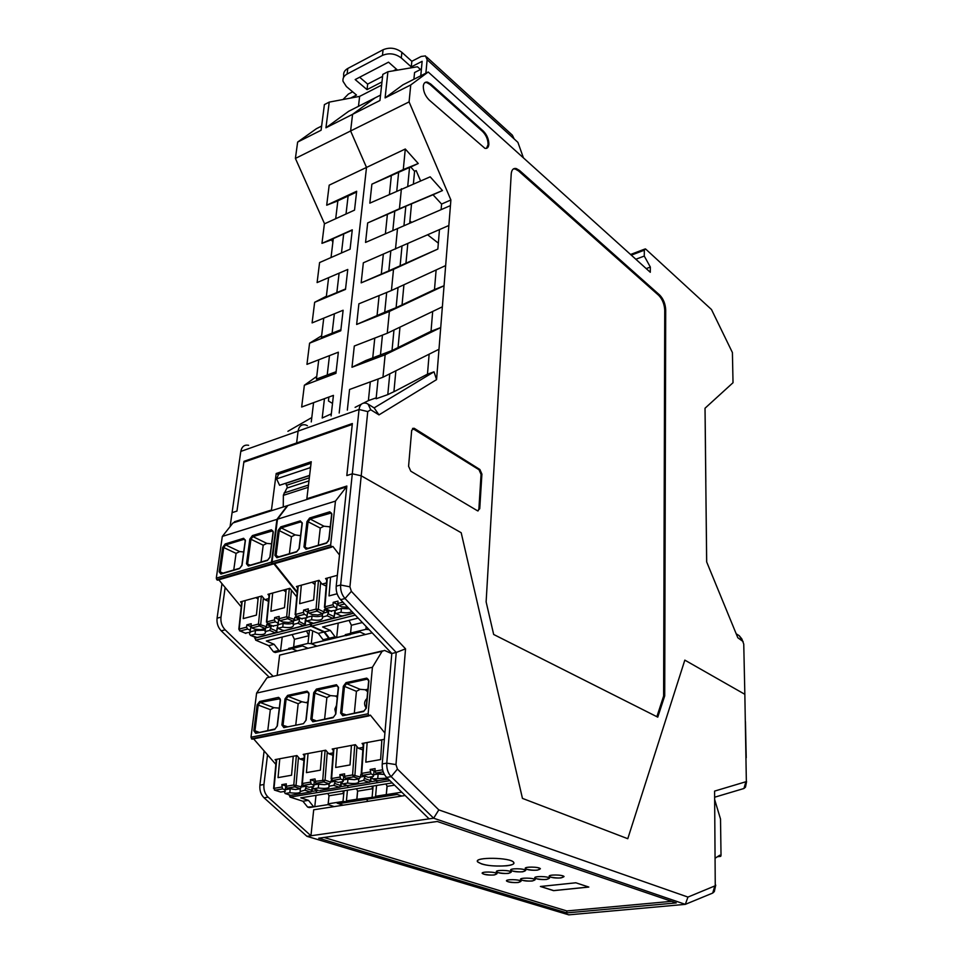 <?xml version="1.0" encoding="UTF-8"?>
<svg xmlns="http://www.w3.org/2000/svg" width="963" height="963" viewBox="0 0 963 963"><rect width="100%" height="100%" fill="white"/><g stroke="black" fill="none" stroke-linecap="round" stroke-linejoin="round"><path stroke-width="1.44" d="M352.675 91.834L348.413 94.037L342.997 99.514M343.478 77.594L343.707 75.74C343.249 72.682 344.61 70.251 347.787 68.457L383.069 49.763C389.69 47.031 395.949 47.885 401.872 52.339L411.827 61.283L411.273 66.892L422.143 61.319L420.771 75.776L421.409 69.035L414.559 72.538L413.897 79.267M425.887 73.188L427.139 59.73L425.453 55.914L421.156 56.468L411.827 61.283M359.644 77.245L367.661 84.094L382.576 76.39M393.349 70.829L396.491 69.204M426.681 57.034L512.352 135.169L514.17 138.949L517.901 142.355L523.439 157.884M350.58 98.094L356.503 95.048L346.403 86.562L343.021 81.301C342.563 78.244 343.923 75.824 347.101 74.031L347.787 68.457M347.101 74.031L382.455 55.397C389.076 52.676 395.36 53.543 401.294 57.973L411.273 66.892M397.526 70.118L388.522 62.162L355.178 79.568L367.035 89.631L381.974 81.951M367.035 89.631L367.661 84.094M393.975 330.02L392.013 350.52L365.928 360.475L351.989 367.264L354.3 346.018L387.258 333.246L389.401 311.422L356.647 324.459L358.886 303.814L391.435 290.525L393.518 269.339L361.161 282.857L363.34 262.803L448.854 225.498L450.889 199.967L409.082 101.897L410.744 84.949L428.21 72.008L650.29 272.276L650.338 267.076L644.271 256.062L635.845 259.252M347.33 410.118L349.569 389.473L382.949 377.243L385.152 354.757L440.717 327.576L442.366 306.812L387.258 333.246M370.298 381.878L368.396 400.62L363.484 403.112M361.45 404.135L355.106 407.349M374.776 338.085L372.753 357.851M429.137 354.179L427.476 374.162L395.612 390.882L387.788 394.613L389.774 373.837M442.366 306.812L444.051 285.746L389.401 311.422M644.271 256.062L644.331 250.187L645.294 248.887L645.884 249.248L711.488 309.532L732.41 352.542L733.024 382.708L705.012 408.24L705.831 481.885L705.072 413.115M392.013 350.52L398.056 347.571L399.97 327.143M403.28 169.572L418.255 163.505L405.291 149.012L403.28 169.572L371.887 184.174L409.528 167.49L407.746 186.112M413.404 183.764L414.572 171.294L410.732 166.996L409.528 167.49M403.954 225.679L405.82 206.226L394.77 211.162L392.844 230.506M715.726 885.105L714.329 891.569L712.716 893.062L685.319 904.353L687.955 897.083L715.256 885.755L714.594 791.105L746.349 781.607L744.844 694.311L684.825 660.124L627.78 838.713L522.452 798.387L461.193 532.732L522.452 798.387L627.78 838.713L684.825 660.124L744.844 694.311L743.749 644.115L741.919 639.119M706.686 561.959L706.18 517.757L706.649 561.874L737.827 637.759L743.123 641.563M706.18 517.757L705.253 430.317M436.119 269.965L434.494 289.574L444.051 285.746L448.854 225.498M427.476 374.162L434.024 371.814L436.564 379.627L440.717 327.576L431.039 331.26L398.056 347.571M436.564 379.627L378.977 414.884L370.755 409.781L368.083 404.123L374.113 407.891L434.024 371.814M307.402 425.706L305.716 424.948C301.575 424.045 299.036 426.091 298.097 431.099L296.628 442.968L297.555 443.498L296.628 442.968L352.35 423.539L346.812 475.566L352.302 473.796L361.221 475.794L367.758 411.586L370.755 409.781M687.955 897.083L438.815 809.895L397.43 769.076L395.974 764.586L405.543 648.833L351.375 591.33L349.918 586.828L361.221 475.794L461.193 532.732L361.221 475.794L352.302 473.796L359.043 409.492C359.885 404.376 362.353 402.317 366.421 403.316L368.083 404.123M429.221 100.056L484.931 148.338C487.23 148.771 488.542 147.423 488.855 144.306C488.819 139.25 486.977 134.856 483.342 131.1L430.678 83.986L427.5 82.156C425.104 81.723 423.708 83.035 423.311 86.104C423.263 91.365 425.237 96.011 429.221 100.056M665.71 309.93C665.373 303.839 663.375 298.891 659.739 295.087L519.526 170.463L516.24 168.549C513.291 167.983 511.618 169.789 511.221 173.966L486.122 601.875L493.67 634.473L657.765 717.146L664.711 695.888L665.71 309.93L664.747 310.267L663.615 696.08L656.874 716.689M411.695 430.244L408.577 466.273L410.804 471.208L477.624 510.859L479.743 508.729L481.909 474.109L479.875 469.487L414.463 428.451L411.695 430.244M650.338 267.076L646.221 268.605M428.21 72.008L402.883 84.852L385.104 97.901L410.744 84.949M438.984 349.256L382.949 377.243M390.809 251.054L388.835 270.832L361.161 282.857M736.201 633.81L739.235 635.7L741.751 638.806M432.676 311.458L431.039 331.26M398.044 287.492L396.106 307.703L434.494 289.574M388.835 270.832L437.852 249.056L439.465 229.639M450.443 205.601L365.555 242.435L367.673 222.935L399.44 208.742L442.462 190.554L433.025 194.767L441.584 204.06L441.126 209.621M433.025 194.767L411.526 203.819L409.708 223.187M705.987 500.074L706.565 551.775M706.373 536.174L706.661 561.923M705.024 408.228L705.482 448.096L705.048 408.216M705.614 464.792L705.434 447.205M706.577 551.775L705.795 482.078M391.303 175.94L389.449 194.189M387.379 214.448L385.405 233.756M383.322 254.256L381.312 273.998M379.109 295.557L377.087 315.31M368.396 400.62L376.208 397.827M351.989 367.264L385.152 354.757M450.889 199.967L441.584 204.06M405.82 206.226L411.526 203.819M398.61 172.57L396.792 190.843M378.074 379.025L376.112 398.778L387.788 394.613M393.518 269.339L437.852 249.056M371.887 184.174L369.828 203.145L430.184 176.831L442.462 190.554M394.77 211.162L367.673 222.935M414.572 171.294L416.148 170.571L420.554 180.815M418.255 163.505L410.732 166.996M405.291 149.012L366.506 167.43L339.181 413.031L366.506 167.43L350.604 130.98L366.506 167.43L329.19 185.161L326.698 205.203L356.671 191.252L354.528 210.127L324.387 223.873L321.967 243.362L333.246 239.161M397.514 228.46L395.504 249.044M399.44 208.742L401.402 188.736M409.082 101.897L295.4 158.426L324.555 223.789M385.104 97.901L387.908 71.744L417.448 66.76L420.506 69.492M380.541 95.108L348.702 111.275L325.939 127.79L379.952 100.501L382.805 74.392L387.908 71.744M352.578 114.332L350.604 130.98L352.578 114.332L374.968 97.937L352.578 114.332M393.939 391.484L395.877 370.791M382.443 335.112L380.481 354.878M386.681 292.463L384.719 312.241L396.106 307.703M384.719 312.241L356.647 324.459M401.992 246.179L400.09 266.125M391.435 290.525L445.652 265.583M402.053 304.922L403.93 284.783M405.929 263.489L407.794 243.627M478.033 510.956L478.888 508.982L481.055 474.374L479.02 469.751L412.537 428.403M486.459 148.362L488.085 144.667C488.048 139.611 486.207 135.205 482.571 131.462L429.883 84.383L426.705 82.553L424.936 82.577M659.739 295.087L658.776 295.424C662.412 299.228 664.398 304.176 664.747 310.267M658.776 295.424L518.503 170.908L515.217 168.994L513.363 168.946M664.711 695.888L663.615 696.08M374.113 407.891L378.977 414.884M358.477 106.315L359.632 96.384L381.625 85.117M332.849 242.387L331.669 239.739M321.63 126.057L316.382 128.717L297.639 142.079L295.4 158.426M356.587 192.07L337.857 200.81L335.702 218.709M248.61 445.303C244.421 444.485 241.821 446.531 240.798 451.418L232.083 512.653L236.958 511.076L232.083 512.653L230.097 526.617M287.901 431.304L311.795 417.557M325.939 127.79L329.226 102.114L324.399 104.606L321.088 130.246L297.639 142.079M409.913 220.996L411.658 222.357M427.68 234.84L438.346 243.145M329.226 102.114L359.632 96.384M321.967 243.362L352.277 229.82L350.075 249.212L319.584 262.55L317.104 282.58L347.763 269.459L345.5 289.406L314.648 302.298L312.096 322.894L343.117 310.242L340.782 330.766L309.58 343.177L321.618 335.774M326.698 205.203L337.844 200.882M336.123 371.706L327.215 375.016L329.478 355.636M318.741 359.801L316.418 379.097L327.215 375.016M309.58 343.177L306.956 364.363L338.35 352.193L335.943 373.319L304.368 385.236L316.731 376.425M346.018 214.003L348.112 196.031M341.468 252.98L343.683 233.973L352.241 230.145M345.548 288.96L336.845 292.571L339.108 273.167M340.902 329.743L332.103 333.21L334.366 313.818M331.32 413.861L322.196 418.026L324.459 398.67M328.889 397.057L328.443 400.957L332.512 403.437M332.103 333.21L321.425 337.471L323.749 318.139M331.031 257.542L333.306 238.607L343.683 233.973M331.091 415.908L333.427 395.384L301.66 407.024L304.368 385.236M326.373 296.231L314.648 302.298M328.612 277.657L326.288 296.989L336.845 292.571M244.891 461.831L243.964 461.337L236.958 511.076L243.844 462.192L352.253 424.442L346.812 475.566L352.302 473.796L340.649 585.01C340.3 590.259 341.769 594.773 345.043 598.541L396.238 652.469L391.508 653.552M243.964 461.337L296.628 442.968L298.097 431.099L359.043 409.492L367.758 411.586M311.266 421.926L313.577 402.654M305.716 424.948C301.575 424.045 299.036 426.091 298.097 431.099L240.798 451.418M309.617 475.385L279.583 485.28L276.586 478.888L278.668 474.121L311.061 463.251M285.674 483.282L287.359 487.242L283.375 495.09L283.254 506.983M310.724 466.02L310.002 467.741L276.586 478.888M310.002 467.741L310.423 468.644M397.322 794.451L338.651 803.672M313.83 643.32L311.663 643.85M292.018 648.725L297.158 650.916M714.702 799.735L720.517 819.044L721.022 855.373L720.709 856.348L719.77 855.204L715.413 858.033M745.446 721.624L746.229 757.749M368.131 713.764L250.994 737.213L251.957 739.175L369.118 715.858L368.131 713.764L372.428 667.251L382.118 651.313L384.562 650.41L391.797 653.684M369.118 715.858L370.346 715.1L384.899 733.048M315.984 795.366L314.781 806.717L307.618 807.078L309.231 807.584L328.094 804.611L328.997 795.775L343.791 793.392L342.997 801.481L328.178 803.816L328.997 795.787L327.853 793.428M307.618 807.078L302.924 801.24L308.473 800.337L313.168 806.2M289.213 794.836L290.044 797.075L302.924 801.24M253.606 738.85L275.851 764.393M251.957 739.175L252.896 738.982M250.994 737.213L256.603 693.083L267.004 677.771L382.419 650.904M381.866 739.777L380.614 759.566L365.808 762.166L367.144 742.509M380.529 740.029L381.793 740.86M276.176 760.89L275.069 759.614L296.941 755.558L298.47 757.339L296.062 785.098L294.834 786.843L287.082 788.167L295.665 789.528L300.396 788.733L301.973 784.64M279.776 758.748L278.042 777.623L291.56 775.239L293.233 756.244M298.47 757.339L299.902 759L304.103 758.23M333.114 752.897L328.696 753.704L325.735 750.201L303.201 754.39L304.32 755.69M363.015 747.396L358.356 748.263L355.407 744.688L332.187 749.009L333.318 750.346M384.357 739.307L362.052 743.46L363.195 744.844M339.241 802.853L346.331 801.734L342.997 801.481M343.249 805.188L337.17 803.178M366.482 799.29L367.962 801.336M334.185 806.609L328.094 804.611L328.178 803.816M308.473 800.337L300.805 797.846L392.242 782.907M394.553 785.158L387.138 786.362L386.151 795.691L386.295 794.583L375.582 796.281L376.533 785.471M387.018 786.109L386.295 794.583M401.764 792.188L386.44 794.607M385.982 783.93L387.138 786.362M401.86 796.04L395.853 793.933L386.223 795.45M316.478 790.683L316.249 792.79M386.163 795.631L356.876 799.29L357.646 791.141L372.874 788.673L372.139 796.87M346.331 801.734L356.683 800.325L356.876 799.29M376.954 780.644L376.774 782.811M376.581 797.147L375.582 796.281M373.102 786.037L372.874 788.673L371.718 786.253M356.491 788.745L357.646 791.141M347.86 785.808L347.691 787.602M347.438 790.226L346.415 800.891L356.816 799.242L357.586 791.02M347.667 801.746L346.415 800.891M356.683 800.325L356.816 799.242M342.635 791.008L343.791 793.392L344.044 790.779M256.603 693.083L372.428 667.251M327.264 752.019L325.049 780.162L330.67 782.088L329.334 783.87L324.447 784.689L318.548 784.219L315.744 783.268L315.045 778.935L310.387 779.741L314.323 781.065L313.902 785.001L311.085 784.051L310.387 779.741M367.288 698.139C364.146 701.148 363.761 704.435 366.121 707.998M299.902 759L303.923 760.409M354.348 712.957L356.43 691.326L344.489 686.39L341.805 713.162L343.033 715.196M367.878 689.207L365.266 689.761L367.649 691.699M365.266 689.761L360.102 689.303L356.43 691.326M332.933 755.245L328.696 753.704M330.67 782.088L331.441 779.898M332.873 780.391L332.103 780.126M335.317 781.39L333.86 785.363L328.889 786.193L329.117 783.906M337.279 697.405L335.618 696.056L337.447 695.671M335.618 696.056L330.514 695.611L316.863 690.11L336.942 685.74L336.46 684.729L316.394 689.111L313.721 692.698L310.82 719.12L312.831 721.781L333.066 717.7L335.798 714.04L338.531 687.329L336.46 684.729M321.895 750.923L320.354 770.171L306.427 772.627L308.04 753.499M328.889 786.193L329.238 786.554C328.985 788.36 325.325 788.829 318.247 787.975L313.444 788.781L312.542 786.687M335.678 713.065L334.847 709.153L336.448 705.446M302.719 785.242L308.991 787.289L313.794 786.482L313.902 785.001M314.167 782.522L313.794 786.482M324.627 718.964L326.878 697.621L330.514 695.611M295.737 725.235L298.181 703.712L301.804 701.738L288.081 696.369L287.612 695.394L307.089 691.145L309.063 693.709L306.138 720.071L303.453 723.67L283.856 727.631L281.906 724.995L284.988 698.921L287.612 695.394M306.198 717.604L306.752 712.668M301.804 701.738L307.823 702.978M335.028 781.294L330.67 782.028M306.848 702.171L307.943 701.943M319.632 784.219L323.436 784.532M325.747 784.472L328.479 784.014M318.247 787.975L318.645 784.219M313.962 784.857L318.272 784.123M278.897 708.106L273.925 707.685L270.326 709.647L258.204 705.06L254.966 730.797L253.835 730.7L255.677 733.312L274.72 729.473L277.356 725.921L280.426 700.233M267.786 730.436L270.326 709.647M299.878 788.817L297.218 789.263M294.016 789.287L291.849 789.106M305.825 786.229L301.72 786.927L293.787 784.977L286.119 786.29L286.336 783.87L281.822 784.652L285.77 785.952L285.325 789.829L282.496 788.902L281.822 784.652M285.614 787.289L285.325 789.829M285.505 789.66L289.562 788.974M306.39 786.422L304.862 790.214L310.435 792.055L290.718 795.318L285.132 793.512L289.791 792.73L290.2 789.07M287.082 788.167L286.119 786.29M289.791 792.73C296.712 793.56 300.3 793.127 300.528 791.393L304.862 790.214M284.266 791.442L285.132 793.512M300.119 790.996L300.372 788.733L294.69 786.843L293.787 784.977L296.351 755.666M274.395 790.057L280.654 792.055L285.325 791.273M356.936 746.53L354.926 775.071L353.662 776.864L345.404 778.26L354.107 779.693L359.139 778.85L360.499 777.045L360.728 774.637L361.787 775.022M345.404 778.26L344.441 776.322L344.622 773.843L339.831 774.673L343.731 776.046L343.346 780.03L340.553 779.055L339.831 774.673M351.423 745.434L350.026 764.947L335.666 767.475L337.146 748.082M343.358 779.886L347.86 779.127M348.546 779.211L353.481 779.585M355.13 779.524L357.947 779.055M361.992 775.143L365.133 776.202L360.511 776.985M331.91 780.271L338.182 782.377L343.129 781.547L343.273 780.066M365.133 776.202L363.665 780.379L358.838 781.571C358.561 783.461 354.793 783.954 347.559 783.075L342.611 783.906L341.648 781.8M347.559 783.075L347.932 779.151M358.525 781.246L358.742 778.923M350.676 745.567L351.387 746.036M343.129 781.547L343.346 780.03M362.846 749.936L358.356 748.263M375.871 773.06L383.214 771.82L375.931 773.084L374.956 771.11L375.125 768.606L370.177 769.449L374.053 770.857L373.692 774.902L370.924 773.903L370.177 769.449M373.716 774.758L378.122 774.011L384.321 774.493M370.984 773.927L362.69 775.335L368.263 777.322L373.367 776.455L373.692 774.902M373.367 776.455L373.5 775.01M387.343 778.14L372.669 778.886L371.658 776.744M375.931 773.084L384.406 774.505M377.773 778.032L378.122 774.011M671.572 901.332L566.834 910.95L324.05 837.461M506.755 865.797C512.232 865.099 514.567 863.967 513.748 862.415C511.052 857.287 473.014 856.793 477.636 861.921C483.029 865.34 492.731 866.628 506.755 865.797M513.616 862.282L513.616 862.391C517.167 866.351 491.804 867.482 481.44 863.871L477.792 861.909C473.206 856.817 510.944 857.311 513.616 862.391L513.676 862.318M537.366 870.167L540.399 868.758C539.304 866.652 523.487 866.495 525.353 868.602C527.519 869.986 531.528 870.504 537.366 870.167M522.801 871.792L525.75 870.42C524.666 868.349 508.958 868.157 510.799 870.239C512.978 871.611 516.975 872.129 522.801 871.792M508.416 873.405L511.305 872.057C510.221 870.01 494.621 869.794 496.451 871.852C498.641 873.212 502.626 873.73 508.416 873.405M494.224 874.994L497.04 873.682C495.969 871.659 480.477 871.407 482.294 873.441C484.485 874.801 488.458 875.319 494.224 874.994M518.202 882.517L521.055 881.241C520.044 879.303 504.829 879.075 506.574 881.037C508.681 882.325 512.557 882.818 518.202 882.517M532.274 881.013L535.199 879.701C534.176 877.738 518.864 877.546 520.622 879.52C522.716 880.82 526.605 881.314 532.274 881.013M546.539 879.484L549.536 878.148C548.501 876.149 533.081 875.993 534.85 877.991C536.945 879.291 540.833 879.797 546.539 879.484M560.996 877.931L564.053 876.571C563.018 874.548 547.49 874.428 549.283 876.438C551.354 877.75 555.266 878.244 560.996 877.931M575.814 882.782L540.399 886.478L553.593 890.655L588.826 887.055L575.814 882.782L588.658 887.031L553.641 890.594L540.604 886.478L575.802 882.794M438.815 809.895L433.639 818.201L685.319 904.353L568.76 914.85L306.944 836.317L264.079 797.821C260.865 794.619 259.48 790.418 259.914 785.194L264.115 750.923M746.578 781.607L745.47 787.156L743.93 788.504L714.666 797.208M405.17 795.522L313.697 809.799L310.953 835.752L433.639 818.201L391.159 776.647C387.957 773.193 386.5 768.691 386.777 763.165L396.238 652.469L405.543 648.833M306.944 836.317L310.953 835.752L268.099 797.147C264.885 793.945 263.501 789.72 263.934 784.496L267.533 754.836M278.415 474.699L276.2 473.507L311.242 461.722L306.848 498.75L346.849 486.038L336.207 586.19L340.649 585.01L349.918 586.828M221.984 583.662L217.072 618.186C216.579 623.157 217.975 627.382 221.249 630.849L268.737 676.736M272.926 676.098L225.161 629.826C221.887 626.347 220.491 622.122 220.984 617.139L225.161 587.502M676.267 902.921L437.25 821.475L318.717 838.207L566.774 912.9L676.267 902.921M308.69 692.505L307.679 692.096M277.212 675.111L279.631 655.117L372.2 632.884M566.834 910.95L566.774 912.9M234.442 521.765L271.47 509.993L276.2 473.507M395.974 764.586L386.777 763.165L382.227 763.948L391.809 653.48L340.601 599.696C337.327 595.941 335.858 591.438 336.207 586.19M429.101 818.851L386.596 777.406C383.394 773.963 381.938 769.473 382.227 763.948M536.331 878.689L535.007 877.967C533.273 876.017 548.392 876.174 549.404 878.124C547.766 879.785 543.409 879.977 536.331 878.689M508.103 881.747L506.719 881.013C505.009 879.099 519.936 879.315 520.935 881.229C519.358 882.83 515.085 882.999 508.103 881.747M522.127 880.23L520.778 879.508C519.045 877.57 534.068 877.75 535.079 879.688C533.466 881.314 529.156 881.494 522.127 880.23M550.728 877.137L549.44 876.426C547.682 874.44 562.91 874.573 563.933 876.547C562.26 878.244 557.854 878.437 550.728 877.137M512.376 870.985L510.956 870.215C509.15 868.181 524.558 868.361 525.629 870.396C524.016 872.117 519.599 872.322 512.376 870.985M483.92 874.199L482.439 873.417C480.657 871.431 495.861 871.671 496.92 873.658C495.379 875.319 491.046 875.499 483.92 874.199M498.052 872.598L496.607 871.828C494.813 869.818 510.113 870.034 511.172 872.045C509.608 873.73 505.226 873.923 498.052 872.598M526.893 869.348L525.509 868.59C523.679 866.519 539.196 866.676 540.279 868.734C538.63 870.492 534.164 870.696 526.893 869.348M338.206 623.085L336.689 637.554L335.064 636.832L329.334 638.216L331.103 638.999L333.788 638.252M329.334 638.216L324.591 631.86L330.321 630.44L335.064 636.832M310.868 622.88L311.675 626.094L324.591 631.86M274.503 563.668L297.206 592.028M330.67 544.914L272.048 561.935L277.488 519.201L335.461 501.109L330.67 544.914L331.164 546.611L272.529 563.584L274.13 563.776M272.529 563.584L272.048 561.935M277.488 519.201L287.889 505.503L290.08 504.805M335.461 501.109L346.8 486.423M331.164 546.611L332.921 546.478L339.518 555.037M330.658 611.024L336.544 610.181L336.918 606.341M301.323 585.191L299.662 603.681L313.637 599.973L315.25 581.375M303.417 612.408L303.622 610.061L307.594 611.866L307.173 615.634L304.38 614.382L303.417 612.408L295.581 614.442L298.169 586.058M297.579 587.924L296.46 586.515L319.09 580.328L320.631 582.278L318.344 609.29L316.996 611.12L309.063 613.166L308.088 611.192L308.292 608.845L303.622 610.061M322.449 615.441C320.065 616.705 316.586 616.898 312.012 616.007L307.137 617.259M318.464 580.496L316.02 609.134L318.344 609.29L324.037 611.914L324.278 609.639L328.768 611.71L323.592 613.034M307.378 613.816L307.173 615.634M328.768 611.71L327.179 615.79L322.28 617.03L322.653 617.548C322.4 620.1 318.717 620.834 311.591 619.751L306.764 620.979L313.408 623.254M311.591 619.751L312.012 616.007M306.764 620.979L305.789 619.775L305.993 618.005M344.67 603.97L338.783 605.486L341.552 606.786L347.824 607.292M338.783 605.486L337.808 603.476L338.001 601.105L333.186 602.356L337.134 604.21L336.737 608.026L333.968 606.738L332.993 604.728L333.186 602.356M289.382 553.749L291.452 536.716L279.234 530.601L276.092 555.531L274.937 555.41L276.863 557.709L296.568 551.955L299.264 548.272L302.274 523.09L300.3 520.875L300.781 521.898L281.22 527.893L280.739 526.881L300.3 520.875M330.297 526.364L329.081 526.725L330.165 527.58M329.081 526.725L323.941 526.207L320.258 528.061L308.1 521.777L310.122 519.033L309.641 517.998L306.944 521.657L308.1 521.777L305.139 547.008L306.162 548.79M318.308 545.299L320.258 528.061M329.153 536.74L328.395 541.17M300.564 535.693L295.111 534.886L291.452 536.716M335.22 610.518L335.028 612.312L335.967 613.539L341.022 612.263L341.42 608.472L349.292 608.821M336.593 609.699L341.42 608.472M311.94 582.278L314.973 584.505M336.544 610.181L336.737 608.026M358.128 618.114L322.605 626.973L330.321 630.44M345.296 634.665L345.873 635.688L345.296 634.665L350.544 633.401L351.363 625.228L350.448 634.316L359.981 632.005M330.959 638.938L345.223 635.484M345.873 635.688L350.448 634.316M301.395 618.571L307.089 617.728M322.28 617.03L322.641 613.744L317.778 614.984L311.843 614.43L309.063 613.166M341.022 612.263C345.861 613.202 349.473 612.962 351.88 611.541M326.457 582.928L322.075 584.12L320.631 582.278M337.363 575.32L325.566 578.546L326.698 579.991M349.075 620.365L351.375 625.252L362.353 622.543M365.434 634.509L359.837 631.945L350.46 634.22M350.412 634.593L350.544 633.401M366.181 626.564L365.916 629.333L350.592 633.052M330.55 577.186L329.021 595.904L337.122 593.774M365.916 629.333L369.094 629.633M326.192 586.082L322.075 584.12M324.037 611.914L322.689 613.732L316.996 611.12L316.02 609.134L308.088 611.192M282.219 637.049L280.51 651.157L278.873 650.47L273.456 651.782L275.249 652.529L277.982 651.77M273.456 651.782L268.713 645.643L274.13 644.307L278.873 650.47M254.882 637.229L255.689 640.166L268.713 645.643M218.77 579.786L241.219 606.883M271.482 562.103L216.302 578.125L222.321 536.415L276.923 519.37L271.482 562.103L271.963 563.74L216.771 579.714L218.396 579.882M216.771 579.714L216.302 578.125M222.321 536.415L233.022 522.921L235.261 522.223M276.923 519.37L287.335 505.683L289.526 504.985M271.963 563.74L273.564 563.933M297.134 592.811L273.925 563.837M304.188 625.757L310.158 624.253L310.339 622.64M310.158 624.253L311.097 626.239L324.013 632.005L328.756 638.361L330.381 639.083L314.131 643.019M333.114 638.517L330.381 639.083M272.71 625.962L278.211 625.119L278.427 621.147M245.144 600.575L243.23 618.607L256.411 615.116L258.265 596.988M246.588 627.154L246.829 624.867L250.837 626.588L250.356 630.259L247.551 629.056L246.588 627.154L239.209 629.068L242.17 601.394M241.617 603.163L240.521 601.839L261.84 596.001L263.381 597.891L260.72 624.229L259.42 625.998L251.945 627.924L250.982 626.01L251.223 623.723L246.829 624.867M265.27 630.139L255.484 630.5L250.524 631.776M261.298 596.157L258.457 624.072L266.462 626.708L266.739 624.493L271.265 626.456L266.029 627.804M250.621 628.213L250.356 630.259M271.265 626.456L269.7 630.416L265.09 631.596L265.547 632.197C265.331 634.533 261.828 635.183 255.014 634.16L250.464 635.315L257.169 637.458M255.014 634.16L255.484 630.5M250.464 635.315L249.573 634.135L249.802 632.402M296.76 596.891L289.887 588.321L267.943 594.327L269.05 595.688M291.44 590.247L288.96 616.91L287.636 618.703L279.932 620.69L282.725 621.929L288.599 622.459L293.354 621.243L294.943 617.211L299.445 619.233L299.18 621.472L297.868 623.254L293.113 624.457L293.498 621.195M279.932 620.69L278.969 618.752L279.186 616.428L274.66 617.608L278.656 619.378L278.199 623.085L275.394 621.869L274.431 619.919L274.66 617.608M233.756 569.988L236.067 553.376L223.753 547.562L220.274 571.89L219.155 571.781L220.9 574.044L239.45 568.615L242.062 565.064L245.421 540.484L243.627 538.293L244.096 539.292L225.667 544.95L225.198 543.963L243.627 538.293M271.566 543.854L266.847 543.397L263.212 545.214L250.946 539.256L252.896 536.596L252.414 535.597L249.826 539.136L250.946 539.256L247.623 563.873L248.526 565.618M261.021 562.031L263.212 545.214M243.675 551.968L239.667 551.582L236.067 553.376M277.344 625.348L277.982 628.309L282.737 627.094L283.194 623.398C287.576 624.253 290.946 624.096 293.294 622.941M278.271 624.662L283.194 623.398M255.953 597.614L258.048 599.082M278.211 625.119L278.199 623.085M324.675 640.455L323.05 639.745L318.308 633.401L310.568 629.971L266.342 641.009L274.13 644.307M288.647 648.412L289.213 649.399L288.647 648.412L293.51 647.232M275.093 652.469L288.551 649.206M289.213 649.399L293.498 648.364L294.401 639.312L292.138 634.569M245.144 633.076L250.464 632.234M265.09 631.596L265.499 628.321M282.737 627.094C289.707 628.153 293.306 627.455 293.534 625.023L293.113 624.457M268.761 598.589L264.825 599.66L263.381 597.891M299.445 619.233L294.233 620.569M308.004 648.304L302.346 645.872L293.486 648.015M289.129 649.375L302.49 645.932M306.547 630.982L308.822 635.749L294.401 639.312M309.448 630.259L307.955 643.404L293.51 646.919M286.192 589.332L284.458 607.701L270.892 611.288L272.685 593.027M283.399 590.102L285.939 591.92M323.05 639.745L328.756 638.361M318.308 633.401L324.013 632.005M312.698 630.921L311.266 643.705L307.955 643.404M316.923 646.161L311.266 643.705M268.484 601.309L264.825 599.66M251.945 627.924L254.75 629.128L260.552 629.646L265.162 628.466L266.462 626.708M427.139 59.73L514.17 138.949M401.872 52.339L401.294 57.973M382.455 55.397L383.069 49.763M644.331 250.187L631.295 255.147M483.342 131.1L482.571 131.462M430.678 83.986L429.883 84.383M481.055 474.374L481.909 474.109M479.875 469.487L479.02 469.751M413.596 428.74L414.463 428.451M478.888 508.982L479.743 508.729M519.526 170.463L518.503 170.908M739.235 635.7L742.28 640.527M308.473 485.063L284.073 492.984M308.967 480.886L287.106 488.024M309.592 475.553L285.758 483.414M309.328 477.804L286.878 485.171M308.196 487.314L283.351 495.355M717.435 856.721L720.396 856.396L717.459 856.709M289.177 795.209L289.959 795.077M311.747 791.466L318.247 790.382M340.625 786.675L369.924 782.1M368.311 782.076L369.9 781.824M370.382 781.739L388.378 779.151M290.104 797.099L389.919 780.644L290.044 797.075M376.87 797.147L386.151 795.691M375.51 797.135L356.731 800.097M382.118 651.313L267.004 677.771M345.717 714.702L340.637 713.065L342.732 715.75L363.605 711.537L366.385 707.829L368.913 680.745L366.747 678.121L346.054 682.635L343.334 686.282L344.489 686.39L346.536 683.658L346.054 682.635M340.637 713.065L343.334 686.282M273.925 707.685L260.142 702.448L280.052 698.717L278.584 697.356L259.673 701.485L257.097 704.964L258.204 705.06L260.142 702.448L259.673 701.485M278.584 697.356L280.462 699.908M253.835 730.7L257.097 704.964M329.43 783.846L323.652 781.92L325.049 780.162L314.841 781.378M315.744 783.268L323.652 781.92L322.749 780.03L325.097 750.321M315.804 783.292L323.712 781.944L329.334 783.87M368.456 679.673L366.747 678.121M368.865 680.757L367.24 679.144L346.536 683.658L360.102 689.303M342.732 715.75L363.809 711.055M335.1 783.605L340.637 785.507L341.083 781.896M366.337 708.178L363.605 711.537M304.886 754.077L302.382 783.509L310.194 782.173M311.145 784.075L303.345 785.399L302.382 783.509L303.285 785.375L311.085 784.051M338.507 687.329L336.942 685.74L338.29 687.438M313.131 721.239L311.976 719.217L310.82 719.12M333.282 717.218L312.831 721.781M315.912 720.721L311.976 719.217L314.865 692.806L316.863 690.11L316.394 689.111M333.066 717.7L335.798 714.04M326.878 697.621L313.721 692.698M333.86 785.363L339.409 787.253L340.637 785.507L339.313 787.277L340.18 787.024M341.528 781.812L341.01 785.964M298.181 703.712L286.119 699.018L288.081 696.369L307.558 692.132L307.089 691.145M308.401 692.253L307.558 692.132L308.834 693.817M303.453 723.67L306.138 720.071M285.241 727.342L283.05 725.091L286.119 699.018L284.988 698.921M281.906 724.995L287.756 726.836M284.482 727.065L283.82 727.631M280.257 700.005L279.065 698.331L279.836 698.44M277.139 726.102L274.72 729.473M333.764 785.387L339.313 787.277L319.74 790.515M318.32 790.406L313.444 788.781M258.939 732.229L254.966 730.797L256.002 732.771M274.949 728.991L255.677 733.312M368.6 715.425L251.439 738.777L368.624 715.473M306.174 788.468L311.735 790.31L312.205 786.747M304.946 790.19L310.519 792.031L312.12 790.767M312.494 788.035L312.156 790.587L310.435 792.055L311.314 791.815M290.068 795.113L290.718 795.318M276.718 759.313L274.034 788.348L281.605 787.06M282.556 788.926L274.924 790.19L274.034 788.348L274.924 790.19L282.496 788.902M354.733 744.82L352.59 774.938L353.493 776.864L359.139 778.85M360.499 777.045L352.59 774.938L344.441 776.322M333.896 748.684L331.609 778.513L339.65 777.141M364.917 778.598L370.418 780.548L370.839 776.888M363.665 780.379L369.166 782.317L370.767 781.017M371.261 776.816L370.803 780.812L369.166 782.317L363.557 780.403M342.611 783.906L348.149 785.808M340.613 779.079L332.5 780.427L331.609 778.513L332.5 780.427L340.553 779.055M363.797 743.135L361.715 773.373L370.009 771.965M382.636 769.81L374.956 771.11M362.63 775.311L361.715 773.373L362.63 775.311L370.924 773.903M372.669 778.886L378.17 780.837M745.831 782.052L743.93 788.504M397.43 769.076L391.159 776.647L386.596 777.406M263.934 784.496L259.914 785.194M268.099 797.147L264.079 797.821M221.249 630.849L225.161 629.826M217.072 618.186L220.984 617.139M351.375 591.33L345.043 598.541L340.601 599.696M714.727 886.249L712.716 893.062M336.063 613.527L341.66 616.115L353.409 613.154M340.746 615.694L342.659 615.863M345.5 487.206L287.889 505.503M327.179 615.79L332.789 618.354L312.313 623.53L333.812 618.077M331.597 513.544L329.791 511.798L309.641 517.998M331.308 512.966L310.122 519.033L323.941 526.207M331.128 546.563L272.493 563.536M307.835 548.356L303.971 546.9L305.981 549.199L326.301 543.264L329.057 539.533L331.862 514.037L329.791 511.798M303.971 546.9L306.944 521.657M274.937 555.41L278.102 530.493L279.234 530.601L281.22 527.893L295.111 534.886M280.739 526.881L278.102 530.493M278.801 556.831L276.092 555.531L277.055 557.288M277.525 557.24L276.863 557.709M295.834 616.224L295.581 614.442L296.544 616.404L304.38 614.382M299.192 548.693L296.568 551.955M325.133 608.64L333.968 606.738M331.477 611.469L325.795 608.845L324.435 607.292L324.916 606.822L325.891 608.821L331.573 611.457M302.177 618.98L296.46 616.416L302.262 618.956M311.531 623.121L306.679 621.003M328.515 613.973L334.125 616.561L332.789 618.354L334.474 617.211M326.963 542.807L326.301 543.264M305.981 549.199L326.397 542.963M302.009 522.536L300.781 521.898L302.057 523.222M327.3 578.077L324.916 606.822L332.993 604.728M342.936 602.152L337.808 603.476M310.724 624.108L312.806 623.591M313.083 623.518L333.198 618.439M333.463 618.366L342.07 616.2M342.334 616.127L353.553 613.299M311.675 626.094L355.299 615.128M335.064 612.913L334.125 616.561L334.919 610.59M278.066 628.285L283.724 630.753L304.537 625.469M282.905 630.392L284.735 630.488M287.335 505.683L233.022 522.921M265.162 628.466L259.42 625.998L258.457 624.072L250.982 626.01M269.7 630.416L275.37 632.86L256.074 637.723L276.405 632.571M273.035 531.347L271.397 529.758L252.414 535.597M272.782 530.854L252.896 536.596L266.847 543.397M271.927 563.704L216.735 579.678M250.344 565.149L246.492 563.764L248.322 566.039L267.437 560.454L270.097 556.831L273.275 531.961L271.397 529.758M246.492 563.764L249.826 539.136M219.155 571.781L222.646 547.453L223.753 547.562L225.667 544.95L239.667 551.582M225.198 543.963L222.646 547.453M222.995 573.129L220.274 571.89L221.117 573.623M221.586 573.587L220.9 574.044M239.522 630.813L239.209 629.068L240.16 630.97L247.551 629.056M241.99 565.437L239.45 568.615M267.124 623.663L275.394 621.869M273.456 626.335L267.714 623.843L266.835 621.893L267.798 623.831L273.528 626.323M245.854 633.413L240.088 630.982L245.926 633.401M255.376 637.386L250.392 635.327M270.988 628.658L276.658 631.114L275.37 632.86L277.031 631.752M297.868 623.254L303.501 625.757L304.826 623.976L305.656 618.09M270.025 557.24L267.437 560.454M248.996 565.57L248.322 566.039M294.678 619.462L286.661 616.753L278.969 618.752M293.354 621.243L287.636 618.703L286.661 616.753L289.309 588.477M299.18 621.472L305.187 624.626M245.18 539.822L244.096 539.292L245.228 540.604M269.616 593.87L266.835 621.893L274.431 619.919M254.762 638.24L256.567 637.783M256.844 637.711L275.779 632.932M276.056 632.872L284.133 630.825M284.41 630.753L303.911 625.83M255.689 640.166L311.097 626.239M277.585 628.261L276.658 631.114L277.163 627.744M644.584 249.152L630.56 254.485M413.103 428.499L413.97 428.21M516.24 168.549L515.217 168.994M426.705 82.553L427.5 82.156M356.695 800.277L347.378 801.746M368.456 679.661L367.24 679.144L368.66 680.865M366.133 707.937L368.648 680.973M304.452 754.161L301.937 783.665M335.569 714.149L338.29 687.546M313.408 786.097L313.505 785.29M305.909 720.168L308.834 693.914M277.151 726.018L280.245 700.101M287.01 788.143L294.834 786.843L300.492 788.709M276.309 759.386L273.612 788.492M284.892 790.864L284.988 790.081M345.344 778.236L353.662 776.864L359.247 778.826M333.439 748.769L331.128 778.694M342.792 781.198L342.876 780.355M373.09 776.142L373.163 775.275M363.304 743.219L361.221 773.566M746.349 781.607L745.47 787.156M715.256 885.755L714.329 891.569M335.967 613.539L341.721 616.139L353.433 613.178M273.155 564.053L331.79 547.104M297.748 586.166L295.147 614.659M296.7 551.606L277.476 557.216M331.103 638.999L345.368 635.544M306.691 617.175L306.824 615.971M306.595 548.717L326.433 542.915M299.048 548.404L302.045 523.366M326.914 542.783L328.816 539.822M331.513 513.267L330.586 512.785L331.633 514.182M326.842 578.197L324.459 607.063M350.424 634.545L345.789 635.664M328.828 539.665L331.621 514.326M336.195 609.675L336.328 608.423M277.982 628.309L283.784 630.777L303.562 625.781L305.247 624.337L305.813 620.353M217.397 580.171L272.577 564.222M241.797 601.49L238.824 629.26M239.594 568.29L221.526 573.563M275.249 652.529L288.707 649.267M249.983 631.608L250.127 630.476M248.948 565.558L267.57 560.117M241.869 565.173L245.216 540.737M272.95 531.119L272.144 530.709L273.071 532.082M269.219 593.978L266.426 622.11M330.538 639.143L311.422 643.765M269.893 556.951L273.059 532.226M277.765 624.53L277.91 623.362"/></g></svg>
